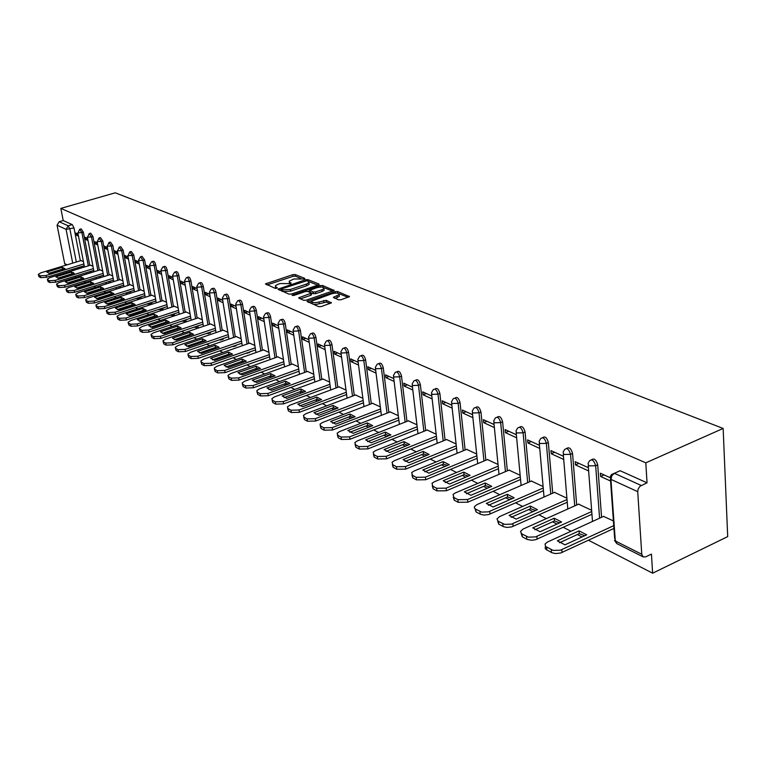<?xml version="1.0" encoding="UTF-8"?>
<svg xmlns="http://www.w3.org/2000/svg" width="766" height="766" viewBox="0 0 766 766"><rect width="100%" height="100%" fill="white"/><g stroke="black" fill="none" stroke-linecap="round" stroke-linejoin="round"><path stroke-width="1.15" d="M304.466 279.015L304.849 278.422L295.159 274.544L292.794 274.668L265.448 283.908L275.147 288.303L276.832 288.227L277.244 287.604L276.009 287.087L275.348 285.795L277.895 284.291L280.136 283.554L290.707 283.602L291.109 282.989L289.854 282.482L289.184 281.189L293.895 278.987L304.466 279.015M338.572 299.841L341.09 299.726L349.507 296.643L337.567 291.492L335.087 291.607L307.013 301.373L318.713 306.668L321.241 306.553L331.4 302.867L326.182 300.329L319.049 302.034C314.261 303.125 311.829 302.819 311.752 301.115L331.822 293.732C336.609 292.65 339.041 292.957 339.108 294.661L333.334 297.332L338.572 299.841M723.142 428.453L645.805 462.827L60.83 208.4L115.254 192.812L723.142 428.453L727.7 536.621L652.632 573.188L588.47 540.25M318.436 284.933L318.972 284.062L307.922 279.647L305.519 279.762L277.953 289.165L288.993 294.144L291.434 294.02L318.436 284.933M322.534 285.479L334.129 290.477L306.122 300.195L303.642 300.31L298.625 297.85L311.255 293.167L307.855 291.425L305.404 291.54L293.924 295.408L292.057 295.188L320.092 285.603L322.534 285.479L323.07 287.307M74.532 276.354L76.265 277.244M79.894 279.102L80.43 279.379M84.078 281.256L85.888 282.185M89.565 284.071L90.158 284.377M93.864 286.273L95.75 287.25M99.484 289.165L100.126 289.491M103.879 291.425L105.861 292.44M109.643 294.383L110.352 294.747M114.153 296.701L116.231 297.763M120.071 299.736L120.827 300.128M124.695 302.11L126.859 303.221M130.756 305.222L131.58 305.644M135.496 307.654L137.765 308.822M141.72 310.852L142.61 311.312M146.584 313.351L148.958 314.567M152.97 316.626L153.928 317.124M157.968 319.192L160.448 320.466M164.518 322.563L165.561 323.089M169.65 325.196L172.254 326.527M176.381 328.652L177.501 329.217M181.657 331.362L184.376 332.75M188.57 334.905L189.767 335.518M193.989 337.691L196.833 339.156M201.104 341.339L202.377 342M206.667 344.202L209.645 345.725M213.982 347.955L215.342 348.654M219.708 350.895L222.82 352.494M227.224 354.754L228.68 355.501M233.113 357.779L236.378 359.455M240.85 361.753L242.41 362.548M246.92 364.865L250.329 366.617M254.877 368.953L256.543 369.806M261.129 372.161L264.701 374M269.326 376.374L271.097 377.284M275.76 379.677L279.504 381.602M284.215 384.015L286.101 384.982M290.841 387.424L294.757 389.434M299.554 391.895L301.565 392.92M306.39 395.409L310.498 397.516M315.372 400.015L317.507 401.116M322.429 403.634L326.728 405.846M331.697 408.402L333.966 409.561M338.974 412.137L343.484 414.454M348.54 417.049L350.952 418.284M356.056 420.907L360.786 423.33M365.937 425.982L368.503 427.294M373.703 429.965L378.663 432.512M383.919 435.212L386.639 436.61M391.943 439.33L397.142 442.001M402.504 444.759L405.396 446.243M410.806 449.02L416.254 451.816M421.731 454.631L424.795 456.201M430.31 459.035L436.046 461.975M441.628 464.847L444.883 466.523M450.513 469.414L456.536 472.498M462.233 475.427L465.699 477.199M471.444 480.158L477.764 483.403M483.585 486.391L487.262 488.277M493.141 491.293L499.786 494.712M505.732 497.756L509.639 499.767M515.642 502.85L522.632 506.441M528.703 509.562L532.858 511.688M538.996 514.838L546.35 518.62M552.564 521.809L556.978 524.078M563.259 527.295L570.996 531.278M577.363 534.544L582.045 536.947M645.805 462.827L647.04 482.819L639.974 486.266L638.145 489.005L637.724 491.667L641.755 554.268L643.172 556.911L645.728 556.844L651.445 554.105L652.632 573.188M60.83 208.4L63.214 220.551L72.272 224.62L73.996 227.923L80.373 260.794M81.502 266.578L77.481 267.966L77.596 269.125M72.703 263.131L66.077 229.369L57.077 225.233L64.679 263.628L67.082 264.845M57.077 225.233L59.154 221.728L68.184 225.817L69.907 229.13L76.322 262.029M63.214 220.551L59.154 221.728M72.77 269.249L73.019 270.522M73.412 272.533L73.641 273.673M65.732 265.247L64.679 263.628M87.621 238.446L85.064 237.278L85.466 239.365L87.669 238.714M92.945 266.271L90.426 265.189M97.368 242.908L94.678 241.673L95.08 243.789L97.406 243.09M102.692 271.049L100.03 269.891M107.364 247.485L104.521 246.183L104.923 248.328L107.384 247.581M112.688 275.932L109.873 274.707M114.613 250.798L115.015 252.962L117.6 252.177L114.613 250.798M122.924 280.94L119.956 279.647M128.104 256.974L124.944 255.538L125.346 257.721L127.97 256.916M133.408 286.072L130.297 284.703M138.866 261.905L135.544 260.392L135.946 262.604L138.589 261.78M144.171 291.339L140.887 289.893M149.916 266.961L146.421 265.362L146.823 267.602L149.485 266.769M155.201 296.739L151.745 295.207M161.243 272.15L157.576 270.475L157.968 272.734L160.659 271.892M166.528 302.273L162.89 300.655M172.886 277.483L169.018 275.712L169.41 278.001L172.13 277.139M178.143 307.961L174.313 306.256M184.836 282.951L180.766 281.093L181.159 283.41L183.907 282.53M190.073 313.801L186.052 312.001M197.111 288.571L192.831 286.618L193.224 288.964L196 288.064M202.329 319.795L198.097 317.89M209.721 294.345L205.231 292.286L205.623 294.671L208.419 293.751M214.92 325.962L210.468 323.951M222.695 300.291L217.965 298.127L218.358 300.531L221.183 299.592M227.866 332.291L223.174 330.175M236.033 306.39L231.064 304.121L231.447 306.553L234.3 305.605M241.175 338.802L236.244 336.571M249.754 312.681L244.526 310.287L244.919 312.758L247.801 311.781M254.858 345.495L249.678 343.149M263.887 319.144L258.391 316.636L258.774 319.135L261.685 318.139M268.952 352.389L263.504 349.909M278.431 325.809L272.658 323.166L273.031 325.694L275.971 324.679M283.449 359.484L277.723 356.87M293.416 332.664L287.346 329.887L287.719 332.454L290.687 331.419M298.386 366.799L292.363 364.041M308.861 339.74L302.474 336.82L302.848 339.415L305.845 338.361M313.773 374.325L307.444 371.424M324.784 347.027L318.072 343.953L318.445 346.596L321.471 345.514M329.639 382.09L322.984 379.036M341.215 354.553L334.158 351.316L334.522 353.988L337.576 352.887M346.002 390.095L339.003 386.878M358.172 362.318L350.751 358.919L351.106 361.629L354.198 360.499M362.892 398.358L355.529 394.959M375.685 370.332L367.871 366.761L368.226 369.509L371.347 368.35M380.319 406.89L372.573 403.309M393.781 378.615L385.557 374.852L385.901 377.638L389.051 376.46M398.33 415.699L390.172 411.926M412.481 387.184L403.826 383.22L404.17 386.045L407.349 384.829M416.934 424.795L408.355 420.821M431.832 396.041L422.717 391.866L423.052 394.739L426.269 393.494M436.17 434.217L427.141 430.023M451.854 405.204L442.26 400.81L442.576 403.72L445.831 402.447M456.076 443.954L446.568 439.531M472.584 414.703L462.473 410.069L462.788 413.027L466.073 411.715M476.682 454.037L466.666 449.364M494.07 424.536L483.413 419.663L483.719 422.66L487.032 421.319M498.024 464.474L487.473 459.552M516.351 434.734L505.11 429.592L505.407 432.637L508.758 431.258M520.152 475.303L509.017 470.104M539.465 445.324L527.611 439.895L527.898 442.987L531.278 441.57M543.094 486.534L531.355 481.038M563.46 456.306L550.955 450.58L551.223 453.731L554.641 452.275M566.907 498.178L554.527 492.385M588.393 467.72L575.199 461.678L575.448 464.876L578.904 463.382M591.639 510.28L578.579 504.162M609.707 477.486L600.381 473.216L600.621 476.462L604.106 474.92M613.413 520.937L603.551 516.389M591.534 459.734C594.177 458.011 596.226 459.715 597.7 464.857L601.578 517.289M566.62 448.483C569.138 446.789 571.12 448.455 572.556 453.482L576.683 505.005M542.625 437.664C545.038 435.978 546.953 437.606 548.36 442.537L552.717 493.18M519.52 427.246C521.828 425.57 523.676 427.16 525.064 431.995L529.622 481.795M497.249 417.202C499.451 415.545 501.242 417.087 502.601 421.836L507.351 470.812M475.772 407.512C477.869 405.865 479.602 407.378 480.952 412.041L485.864 460.222M454.966 398.138L455.061 398.1C457.091 396.568 458.757 398.061 460.05 402.581L465.115 450.006M434.858 389.09L435.069 389.004C437.032 387.586 438.621 389.071 439.866 393.456L445.075 440.134M415.44 380.338L415.746 380.223C417.633 378.911 419.174 380.386 420.362 384.628L425.705 430.588M396.664 371.874L397.066 371.73C398.885 370.524 400.369 371.979 401.508 376.096L406.966 421.367M378.509 363.697L378.988 363.524C380.75 362.414 382.177 363.85 383.268 367.852L388.841 412.443M360.93 355.778L361.485 355.577C363.18 354.553 364.559 355.979 365.621 359.867L371.29 403.797M343.915 348.109L344.537 347.888C346.175 346.941 347.505 348.358 348.53 352.13L354.285 395.428M327.427 340.688L328.107 340.439C329.696 339.568 330.979 340.966 331.965 344.633L337.806 387.318M311.446 333.488L312.183 333.229C313.715 332.415 314.96 333.804 315.918 337.375L321.825 379.457M295.954 326.507L296.739 326.23C298.213 325.483 299.42 326.852 300.349 330.328L306.323 371.836M280.921 319.728L281.744 319.451C283.181 318.752 284.339 320.102 285.249 323.501L291.272 364.434M266.319 313.16L267.19 312.863C268.579 312.222 269.709 313.553 270.58 316.865L276.67 357.253M252.148 306.773L253.058 306.467C254.398 305.873 255.49 307.195 256.342 310.421L262.479 350.273M238.379 300.569L239.327 300.253C240.62 299.707 241.683 301.009 242.516 304.169L248.691 343.494M225.003 294.537L225.97 294.221C227.224 293.713 228.258 294.996 229.072 298.089L235.277 336.896M211.99 288.677L212.986 288.351C214.202 287.882 215.208 289.155 216.002 292.172L222.245 330.491M199.342 282.98L200.357 282.654C201.535 282.214 202.511 283.468 203.287 286.417L209.558 324.257M187.028 277.436L188.063 277.101C189.212 276.689 190.16 277.934 190.916 280.825L197.207 318.187M175.041 272.035L176.103 271.7C177.205 271.317 178.133 272.543 178.871 275.377L185.19 312.279M163.369 266.769L164.451 266.434C165.523 266.089 166.423 267.296 167.151 270.072L173.48 306.524M152.003 261.646L153.095 261.311C154.138 260.986 155.01 262.183 155.728 264.902L162.076 300.923M140.925 256.658L142.026 256.323L144.592 259.865L150.959 295.456M130.134 251.794L131.245 251.459L133.744 254.954L140.111 290.132M119.601 247.054L120.722 246.709L123.163 250.166L129.54 284.942M109.337 242.42L110.457 242.085L112.851 245.503L119.228 279.877M99.312 237.91L100.451 237.565L102.778 240.945L109.165 274.927M89.536 233.506L90.675 233.161L92.954 236.502L99.341 270.111M79.99 229.206L81.139 228.862L83.36 232.165L89.746 265.39M90.886 271.308L89.45 271.825L89.545 273.136M78.103 234.09L75.681 232.979L76.083 235.047L78.17 234.434M83.427 261.618L81.033 260.593M76.083 235.047L78.505 236.167M276.622 366.684L277.522 366.282M262.489 359.618L263.456 358.995M248.768 352.753L249.745 351.948M235.421 346.079L236.397 345.102M222.437 339.587L223.394 338.457M209.798 333.267L210.736 331.994M197.504 327.12L198.404 325.722M185.525 321.136L186.387 319.614M173.863 315.305L174.686 313.677M162.497 309.617L163.273 307.884M151.409 304.083L152.156 302.254M140.609 298.683L141.308 296.768M130.555 293.186L130.727 291.415M120.358 287.853L120.406 286.197M110.352 282.664L110.323 281.112M100.566 277.608L100.49 276.153M90.991 272.686L90.895 271.375M647.04 482.819L620.125 470.726L617.176 472.038M81.636 267.88L81.531 266.721M85.466 239.365L88.023 240.543M95.08 243.789L97.77 245.034M104.923 248.328L107.767 249.63M115.015 252.962L118.002 254.341M125.346 257.721L128.496 259.176M135.946 262.604L139.268 264.126M146.823 267.602L150.308 269.211M157.968 272.734L161.645 274.429M169.41 278.001L173.279 279.781M181.159 283.41L185.228 285.287M193.224 288.964L197.504 290.927M205.623 294.671L210.114 296.739M218.358 300.531L223.088 302.704M231.447 306.553L236.416 308.842M244.919 312.758L250.137 315.161M258.774 319.135L264.27 321.663M273.031 325.694L278.805 328.355M287.719 332.454L293.79 335.249M302.848 339.415L309.234 342.354M318.445 346.596L325.157 349.679M334.522 353.988L341.579 357.243M351.106 361.629L358.526 365.047M368.226 369.509L376.039 373.099M385.901 377.638L394.126 381.42M404.17 386.045L412.817 390.028M423.052 394.739L432.158 398.933M442.576 403.72L452.17 408.144M462.788 413.027L472.9 417.681M483.719 422.66L494.367 427.562M505.407 432.637L516.638 437.807M527.898 442.987L539.733 448.436M551.223 453.731L563.719 459.476M575.448 464.876L588.633 470.946M600.621 476.462L610.579 481.048M289.328 282.166L289.491 283.765M275.492 286.781L275.664 288.389M300.875 278.403L295.398 276.2L293.033 276.325L267.095 284.914M281.208 289.644L279.6 290.18M317.746 285.163L308.708 281.543M306.879 280.739L281.122 289.002L282.587 289.845L290.333 289.471L306.457 284.071L308.918 282.625L308.219 281.285L306.879 280.739M281.151 289.232L281.515 290.984L281.266 289.289M309.014 283.276L309.158 284.301L306.697 285.756L290.573 291.166L282.836 291.54L281.515 290.984M323.511 287.48L332.683 291.157M300.262 298.893L310.718 295.341L311.446 294.537M307.97 291.473L309.818 290.841M321.873 289.768L323.913 288.571C323.817 286.934 321.433 286.647 316.76 287.71L309.742 290.276L313.141 292.009L315.602 291.894L321.873 289.768L322.103 291.482L324.142 290.276L324.018 289.356M309.79 290.611L310.019 292.306M322.103 291.482L315.841 293.608L313.38 293.723L311.216 292.832M322.764 287.183L321.586 287.059M339.204 295.417L339.338 296.394L334.991 298.386M311.886 302.082L312.001 302.848C312.068 304.562 314.5 304.868 319.288 303.767L319.049 302.034M329.983 303.547L326.421 302.072L319.288 303.767M311.618 301.411L308.65 302.426M337.835 293.225L336.705 293.081M348.061 297.323L338.945 293.665M62.218 267.324L46.793 272.016L49.512 273.452L64.976 268.732L62.218 267.324L62.573 269.105L48.746 273.328M81.215 260.536L40.962 272.792L38.319 274.352L38.645 274.937L40.311 275.827L46.084 275.511L83.877 263.964M84.222 265.745L46.448 277.311L40.675 277.627L39.018 276.727L38.396 274.735M71.458 272.035L55.899 276.804L58.676 278.278L74.283 273.472L71.458 272.035L71.812 273.835L57.833 278.135M90.608 265.132L49.991 277.589L47.339 279.159L47.683 279.772L49.378 280.691L55.238 280.375L93.395 268.627M93.739 270.427L55.602 282.194L49.752 282.501L48.047 281.591L47.425 279.571M80.918 276.852L65.215 281.716L68.059 283.219L83.81 278.336L80.918 276.852L81.273 278.68L67.149 283.056M100.222 269.833L59.231 282.501L56.579 284.09L56.933 284.732L58.676 285.67L64.603 285.364L103.142 273.395M103.487 275.224L64.976 287.202L59.039 287.509L57.297 286.57L56.665 284.531M90.608 281.792L74.752 286.743L77.682 288.275L93.567 283.305L90.608 281.792L90.963 283.64L76.686 288.102M110.065 274.649L68.701 287.537L66.039 289.146L66.403 289.816L68.193 290.774L74.206 290.467L113.119 278.288M113.464 280.126L74.58 292.325L68.557 292.631L66.776 291.664L66.135 289.605M100.538 286.857L84.538 291.884L87.535 293.464L103.573 288.409L100.538 286.857L100.892 288.725L86.462 293.263M120.147 279.59L78.41 292.698L75.738 294.316L76.121 295.015L77.95 296.002L84.049 295.695L123.355 283.296M123.699 285.163L84.413 297.581L78.314 297.878L76.485 296.892L75.834 294.805M110.706 292.047L94.563 297.17L97.636 298.788L113.828 293.637L110.706 292.047L111.06 293.933L96.487 298.568M130.488 284.646L88.358 297.984L85.687 299.621L86.07 300.358L87.956 301.364L94.141 301.057L133.839 288.428M112.219 294.154L111.06 293.933M134.184 290.314L94.505 302.963L88.32 303.259L86.443 302.254L85.782 300.138M121.143 297.371L104.846 302.58L107.996 304.236L124.341 298.999L121.143 297.371L121.497 299.276L106.761 303.997M141.078 289.826L98.555 303.403L95.884 305.05L96.286 305.825L98.211 306.86L104.492 306.563L144.592 293.694M122.732 299.516L121.497 299.276M144.937 295.599L104.856 308.487L98.575 308.784L96.65 307.75L95.989 305.605M131.848 302.829L115.398 308.133L118.625 309.837L135.122 304.504L131.848 302.829L132.202 304.753L117.303 309.569M151.946 295.14L109.021 308.966L106.34 310.632L106.761 311.446L108.734 312.499L115.111 312.202L155.622 299.094M133.523 305.021L132.202 304.753M155.967 301.019L115.474 314.156L109.107 314.443L107.125 313.38L106.455 311.216M142.821 308.43L126.218 313.83L129.531 315.573L146.182 310.144L142.821 308.43L143.175 310.374L128.123 315.286M163.081 300.598L119.755 314.673L117.074 316.348L117.504 317.201L119.534 318.292L126.007 317.995L166.94 304.629M144.583 310.661L143.175 310.374M167.275 306.582L126.371 319.968L119.908 320.255L117.878 319.163L117.188 316.971M154.09 314.175L137.325 319.681L140.724 321.471L157.537 315.937L154.09 314.175L154.445 316.147L139.23 321.145M174.514 306.189L130.775 320.533L128.094 322.218L128.535 323.118L130.622 324.238L137.191 323.941L178.555 310.307M155.938 316.463L154.445 316.147M178.89 312.279L137.554 325.933L130.986 326.23L128.908 325.1L128.219 322.879M165.657 320.073L148.728 325.684L152.223 327.522L169.2 321.883L165.657 320.073L166.011 322.065L150.634 327.168M186.253 311.925L142.093 326.546L139.412 328.241L139.872 329.189L142.007 330.338L148.681 330.05L190.475 316.138M167.601 322.409L166.011 322.065M190.811 318.139L149.044 332.071L142.38 332.348L140.235 331.199L139.536 328.949M177.54 326.134L160.439 331.85L164.029 333.737L181.178 327.982L177.54 326.134L177.884 328.145L162.354 333.354M198.298 317.823L153.707 332.722L151.026 334.436L151.505 335.431L153.707 336.609L160.487 336.322L202.722 322.132M179.57 328.528L177.884 328.145M203.057 324.152L160.85 338.361L154.071 338.649L151.869 337.461L151.161 335.182M189.738 332.358L172.474 338.189L176.17 340.133L193.482 334.263L189.738 332.358L190.092 334.397L174.389 339.711M210.679 323.884L165.648 339.07L162.976 340.793L163.464 341.837L165.724 343.053L172.609 342.775L215.303 328.279M191.873 334.809L190.092 334.397M215.639 330.328L172.972 344.834L166.088 345.112L163.828 343.896L163.12 341.588M202.281 338.754L184.845 344.7L188.647 346.701L206.131 340.707L202.281 338.754L202.626 340.822L186.76 346.242M223.385 330.098L177.923 345.6L175.251 347.324L175.759 348.434L178.085 349.679L185.085 349.401L228.239 334.608M204.522 341.263L202.626 340.822M228.574 336.676L185.449 351.489L178.449 351.766L176.123 350.512L175.404 348.176M215.179 345.322L197.571 351.393L201.477 353.452L219.133 347.343L215.179 345.322L215.524 347.419L199.486 352.963M236.455 336.494L190.552 352.303L187.881 354.036L188.407 355.213L190.791 356.487L197.906 356.219L241.539 341.1M217.515 347.898L215.524 347.419M241.874 343.197L198.27 358.335L191.155 358.603L188.771 357.32L188.034 354.945M228.44 352.092L210.66 358.287L214.671 360.403L232.51 354.17L228.44 352.092L228.785 354.208L212.575 359.867M249.898 343.072L203.526 359.206L200.864 360.939L201.41 362.184L203.871 363.505L211.11 363.237L255.222 347.783M230.892 354.735L228.785 354.208M255.547 349.909L211.464 365.382L204.235 365.641L201.774 364.319L201.037 361.916M242.085 359.053L224.122 365.382L228.258 367.556L246.279 361.188L242.085 359.053L242.429 361.198L226.047 366.981M263.724 349.832L216.893 366.311L214.241 368.044L214.796 369.356L217.333 370.715L224.687 370.457L269.297 354.668M244.651 361.763L242.429 361.198M269.622 356.812L225.051 372.63L217.688 372.889L215.16 371.52L214.413 369.088M256.131 366.215L237.987 372.678L242.248 374.919L260.45 368.417L256.131 366.215L256.476 368.389L239.921 374.296M277.943 356.793L230.652 373.626L228.009 375.359L228.584 376.748L231.198 378.145L238.676 377.887L283.784 361.744M258.812 369.001L256.476 368.389M284.109 363.917L239.03 380.089L231.552 380.348L228.948 378.94L228.182 376.47M270.599 373.588L252.273 380.195L256.658 382.502L275.042 375.857L270.599 373.588L270.934 375.79L254.207 381.841M292.593 363.965L244.814 381.152L242.19 382.885L242.784 384.36L245.474 385.796L253.086 385.557L298.711 369.02M273.405 376.451L270.934 375.79M299.037 371.232L253.441 387.778L245.829 388.027L243.138 386.581L242.382 384.072M285.507 381.19L266.989 387.941L271.509 390.325L290.084 383.527L285.507 381.19L285.833 383.421L268.923 389.607M307.673 371.338L259.415 388.917L256.801 390.641L257.424 392.202L260.191 393.686L267.947 393.446L314.089 376.527M288.428 384.13L285.833 383.421M314.405 378.768L268.291 395.706L260.545 395.945L257.769 394.452L257.003 391.914M300.866 389.023L282.156 395.936L286.819 398.387L305.586 391.436L300.866 389.023L301.191 391.292L284.1 397.611M323.214 378.95L274.467 396.912L271.873 398.636L272.505 400.292L275.367 401.824L283.257 401.595L329.945 384.264M303.92 392.048L301.191 391.292M330.261 386.524L283.602 403.883L275.712 404.113L272.859 402.571L272.083 399.996M316.703 397.104L297.802 404.17L302.618 406.698L321.576 399.584L316.703 397.104L317.028 399.392L299.755 405.865M339.242 386.782L289.988 405.166L287.422 406.88L288.073 408.632L291.023 410.212L299.066 409.992L346.299 392.24M319.901 400.216L317.028 399.392M346.605 394.528L299.401 412.309L291.367 412.529L288.418 410.949L287.633 408.335M333.047 405.434L313.945 412.673L318.915 415.287L338.074 408L333.047 405.434L333.373 407.761L315.908 414.387M355.769 394.873L306.007 413.678L303.46 415.373L304.131 417.25L307.176 418.878L315.372 418.657L363.17 400.455M336.389 408.642L333.373 407.761M363.467 402.782L315.707 421.013L307.52 421.223L304.475 419.586L303.69 416.943M349.918 414.042L330.615 421.444L335.747 424.144L355.108 416.685L349.918 414.042L350.234 416.398L332.588 423.186M372.812 403.213L322.543 422.468L320.025 424.144L320.724 426.135L323.865 427.821L332.214 427.61L380.587 408.948M353.404 417.346L350.234 416.398M380.884 411.304L332.549 430.004L324.2 430.205L321.059 428.51L320.265 425.839M367.335 422.928L347.841 430.511L353.136 433.297L372.697 425.657L367.335 422.928L367.651 425.312L349.823 432.263M390.421 411.83L339.625 431.545L337.145 433.202L337.854 435.318L341.1 437.06L349.622 436.869L398.569 417.709M370.983 426.327L367.651 425.312M398.866 420.103L349.947 439.282L341.435 439.483L338.189 437.731L337.394 435.021M385.336 432.101L365.631 439.875L371.108 442.767L390.88 434.935L385.336 432.101L385.643 434.533L367.623 441.656M408.604 420.726L357.272 440.929L354.84 442.566L355.568 444.816L358.928 446.616L367.613 446.425L417.164 426.758M389.147 435.615L385.643 434.533M417.451 429.18L367.939 448.886L359.254 449.067L355.893 447.258L355.098 444.51M403.95 441.599L384.034 449.565L389.702 452.553L409.676 444.519L403.95 441.599L404.247 444.06L386.035 451.356M427.39 429.918L375.531 450.638L373.138 452.237L373.885 454.631L377.36 456.498L386.227 456.325L436.39 436.113M407.924 445.218L404.247 444.06M436.668 438.573L386.543 458.815L377.676 458.987L374.21 457.111L373.415 454.324M423.196 451.413L403.069 459.59L408.939 462.674L429.123 454.439L423.196 451.413L423.493 453.912L405.09 461.4M446.827 439.425L394.413 460.672L392.077 462.233L392.843 464.799L396.434 466.724L405.482 466.561L456.277 445.783M427.351 455.157L423.493 453.912M456.546 448.282L405.798 469.089L396.75 469.252L393.159 467.308L392.364 464.493M443.121 461.572L422.784 469.97L428.855 473.168L449.259 464.703L443.121 461.572L443.409 464.11L424.814 471.799M466.925 449.259L413.966 471.071L411.687 472.584L412.462 475.313L416.187 477.314L425.436 477.161L476.864 455.789M447.468 465.45L443.409 464.11M477.132 458.327L425.733 479.727L416.503 479.88L412.778 477.869L411.984 475.006M463.756 472.095L443.198 480.713L449.498 484.035L470.113 475.341L463.756 472.095L464.033 474.671L445.247 482.561M487.731 459.447L434.217 481.833L432.014 483.298L432.8 486.219L436.658 488.287L446.109 488.153L498.197 466.149M468.304 476.107L464.033 474.671M498.446 468.725L446.396 490.757L436.965 490.891L433.106 488.813L432.302 485.903M485.137 483.001L464.359 491.858L470.889 495.296L491.734 486.362L485.137 483.001L485.405 485.615L466.417 493.725M509.294 469.989L455.215 492.998L453.079 494.405L453.884 497.517L457.886 499.662L467.538 499.547L520.296 476.883M489.895 487.157L485.405 485.615M520.545 479.497L467.825 502.19L458.183 502.305L454.181 500.15L453.29 497.134M507.312 494.309L486.314 503.415L493.093 506.987L514.149 497.795L507.312 494.309L507.571 496.962L488.392 505.301M531.633 480.924L476.988 504.574L474.432 506.671L474.413 507.944L475.437 509.055L481.651 512.1L488.44 511.851L543.228 488.009M512.291 498.609L507.571 496.962M543.458 490.661L488.718 514.541L484.093 515.078L480.713 514.398L476.04 511.918L475.054 508.777M530.321 506.039L509.103 515.413L516.131 519.118L537.416 509.668L530.321 506.039L530.56 508.739L511.19 517.309M554.814 492.26L499.595 516.581L496.971 518.936L498.12 521.215L504.574 524.384L511.516 524.135L567.022 499.547M535.53 510.501L530.56 508.739M567.242 502.237L511.784 526.874L507.073 527.42L503.588 526.711L498.733 524.135L497.661 520.861M554.211 518.228L532.763 527.87L540.078 531.719L561.583 521.991L554.211 518.228L554.44 520.966L534.869 529.785M578.866 504.028L523.073 529.067L520.478 531.403L521.684 533.845L528.396 537.148L535.501 536.909L591.735 511.516M559.668 522.852L554.44 520.966M591.946 514.254L535.75 539.685L531.757 540.26L527.353 539.494L522.307 536.822L521.129 533.414M579.039 530.886L557.361 540.825L564.963 544.827L586.708 534.802L579.039 530.886L579.259 533.672L559.486 542.749M603.847 516.255L547.47 542.031L545.047 544.042L545.536 546.464L553.167 550.419L560.434 550.189L613.748 525.658M584.755 535.693L579.259 533.672M613.949 528.435L560.674 553.014L555.762 553.569L552.066 552.793L545.89 549.366L545.105 548.092L545.536 546.455M637.724 491.667L610.933 479.372L615.299 540.949L641.755 554.268M73.996 227.923L66.077 229.369L68.184 225.817L72.272 224.62M77.452 267.822L75.872 268.301M597.7 464.857L595.67 465.747L599.587 518.199M572.556 453.482L570.555 454.343L574.711 505.895M548.36 442.537L546.378 443.38L550.764 494.041M525.064 431.995L523.101 432.809L527.688 482.637M502.601 421.836L500.658 422.631L505.436 471.636M480.952 412.041L479.028 412.807L483.968 461.017M460.05 402.581L458.145 403.337L463.239 450.781M439.866 393.456L437.98 394.184L443.217 440.89M420.362 384.628L418.495 385.346L423.866 431.325M401.508 376.096L399.661 376.795L405.147 422.085M383.268 367.852L381.439 368.532L387.031 413.142M365.621 359.867L363.812 360.527L369.499 404.486M348.53 352.13L346.739 352.781L352.513 396.099M331.965 344.633L330.194 345.275L336.054 387.979M315.918 337.375L314.165 337.998L320.092 380.099M300.349 330.328L298.616 330.941L304.6 372.458M285.249 323.501L283.525 324.095L289.577 365.047M270.58 316.865L268.885 317.45L274.984 357.846M256.342 310.421L254.657 310.996L260.813 350.857M242.516 304.169L240.84 304.724L247.035 344.068M229.072 298.089L227.416 298.635L233.649 337.461M216.002 292.172L214.365 292.708L220.627 331.046M203.287 286.417L201.669 286.944L207.95 324.794M190.916 280.825L189.307 281.342L195.627 318.723M178.871 275.377L177.281 275.884L183.62 312.806M167.151 270.072L165.571 270.57L171.919 307.042M155.728 264.902L154.167 265.39L160.525 301.421M144.592 259.865L143.05 260.344L149.427 295.954M133.744 254.954L132.212 255.432L138.598 290.62M123.163 250.166L121.65 250.635L128.037 285.421M112.851 245.503L111.348 245.963L117.744 280.346M102.778 240.945L101.294 241.395L107.69 275.387M92.954 236.502L91.48 236.943L97.876 270.561M83.36 232.165L81.895 232.596L88.301 265.84M89.44 271.758L88.358 272.083M79.674 229.293L81.895 232.596L78.027 232.835L79.674 229.293M89.201 233.601L91.48 236.943L87.554 237.182L89.201 233.601M99.025 276.603L99.111 278.068M98.958 238.015L101.294 241.395L97.311 241.635L98.958 238.015M108.849 281.572L108.877 283.123M108.954 242.535L111.348 245.963L107.307 246.192L108.954 242.535M118.912 286.666L118.874 288.322M119.209 247.169L121.65 250.635L117.552 250.875L119.209 247.169M129.224 291.894L129.061 293.665M129.713 251.928L132.212 255.432L128.056 255.662L129.713 251.928M139.795 297.256L139.125 299.171M140.484 256.801L143.05 260.344L138.828 260.584L138.531 260.067L140.484 256.801M150.624 302.752L149.916 304.581M151.534 261.8C152.578 261.474 153.449 262.671 154.167 265.39L149.887 265.62L149.581 265.084L151.534 261.8M161.731 308.392L160.984 310.134M162.871 266.932C163.943 266.578 164.843 267.794 165.571 270.57L161.224 270.8L160.908 270.226L162.871 266.932M173.126 314.184L172.34 315.822M174.514 272.198C175.615 271.825 176.544 273.05 177.281 275.884L172.867 276.114L172.541 275.511L174.514 272.198M184.817 320.14L184.003 321.663M186.464 277.608C187.603 277.206 188.551 278.451 189.307 281.342L184.826 281.572L184.491 280.94L186.464 277.608M196.814 326.259L195.962 327.666M198.739 283.171C199.916 282.74 200.893 283.995 201.669 286.944L197.111 287.173L196.766 286.513L198.739 283.171M209.128 332.54L208.256 333.823M211.349 288.887C212.565 288.418 213.57 289.692 214.365 292.708L209.74 292.938L209.377 292.239L211.349 288.887M221.776 339.012L220.876 340.152M224.323 294.766C225.568 294.259 226.602 295.542 227.416 298.635L222.714 298.855L222.341 298.118L224.323 294.766M234.76 345.667L233.85 346.663M237.651 300.808C238.944 300.262 240.007 301.565 240.84 304.724L236.062 304.945L235.679 304.169L237.651 300.808M248.098 352.523L247.188 353.346M251.372 307.032C252.713 306.438 253.805 307.76 254.657 310.996L249.802 311.216L249.4 310.393L251.372 307.032M261.8 359.589L260.909 360.221M265.496 313.438C266.874 312.796 268.004 314.137 268.885 317.45L263.935 317.67L263.523 316.798L265.496 313.438M275.846 366.885L275.023 367.297M280.03 320.035C281.457 319.345 282.625 320.695 283.525 324.095L278.498 324.315L278.068 323.386L280.03 320.035M295.006 326.833C296.48 326.086 297.677 327.455 298.616 330.941L293.493 331.151L293.052 330.175L295.006 326.833M310.431 333.842C311.963 333.038 313.198 334.416 314.165 337.998L308.947 338.208L308.497 337.174L310.431 333.842M326.335 341.071C327.915 340.2 329.208 341.598 330.194 345.275L324.889 345.476L324.42 344.384L326.335 341.071M342.747 348.54C344.384 347.592 345.715 348.999 346.739 352.781L341.33 352.982L340.851 351.824L342.747 348.54M359.675 356.238C361.37 355.213 362.749 356.64 363.812 360.527L358.296 360.729L357.808 359.493L359.675 356.238M377.159 364.195C378.921 363.084 380.348 364.53 381.439 368.532L375.828 368.724L375.321 367.421L377.159 364.195M395.218 372.42C397.037 371.223 398.521 372.678 399.661 376.795L393.935 376.987L393.408 375.599L395.218 372.42M413.879 380.932C415.775 379.63 417.307 381.095 418.495 385.346L412.654 385.528L412.118 384.053L413.879 380.932M433.183 389.731C435.145 388.314 436.735 389.798 437.98 394.184L432.014 394.366L431.459 392.795L433.183 389.731M453.156 398.847C455.186 397.315 456.842 398.808 458.145 403.337L452.055 403.51L451.48 401.834L453.156 398.847M473.838 408.288C475.945 406.631 477.668 408.134 479.028 412.807L472.804 412.979L472.22 411.198L473.838 408.288M495.267 418.083C497.44 416.273 499.24 417.796 500.658 422.631L494.309 422.784L493.706 420.898L495.267 418.083M517.481 428.242C519.731 426.279 521.608 427.801 523.101 432.809L516.6 432.962L515.997 430.952L517.481 428.242M540.518 438.784C542.855 436.658 544.808 438.19 546.378 443.38L539.733 443.514L539.111 441.369L540.518 438.784M564.437 449.747C566.85 447.44 568.889 448.972 570.555 454.343L563.757 454.477L563.115 452.189L564.437 449.747M589.293 461.132C591.783 458.633 593.909 460.165 595.67 465.747L588.709 465.872L588.058 463.43L589.293 461.132M620.125 470.726L614.351 473.292L641.209 485.452M611.402 474.633L614.351 473.292L611.804 475.753L610.933 479.372L610.272 476.768L611.402 474.633M614.495 540.394L616.726 543.554L614.638 538.182L610.435 479.104M643.172 556.911L616.86 543.621M73.938 268.895L74.963 269.929M290.046 283.746L289.854 282.482M276.2 288.361L276.009 287.087M266.434 284.636L266.252 283.439M293.033 276.325L292.794 274.668M295.398 276.2L295.159 274.544M278.929 289.902L278.757 288.696M305.653 280.71L305.519 279.762M308.143 281.246L307.922 279.647M319.049 284.636L318.972 284.062M282.836 291.54L282.587 289.845M290.573 291.166L290.333 289.471M306.697 285.756L306.457 284.071M333.976 290.63L333.899 290.027M299.592 298.606L299.41 297.371M310.718 295.341L310.479 293.627M292.717 295.59L292.612 294.862M320.293 287.059L320.092 285.603M310.192 292.382L309.962 290.707M313.38 293.723L313.141 292.009M315.841 293.608L315.602 291.894M334.254 298.089L334.091 296.882M337.318 297.591L337.088 295.858M323.913 302.187L323.673 300.454M326.421 302.072L326.182 300.329M331.247 303.01L331.161 302.388M307.98 302.139L307.808 300.904M335.278 293.081L335.087 291.607M337.796 293.206L337.567 291.492M349.353 296.796L349.267 296.164M46.448 277.311L46.084 275.511M40.675 277.627L40.311 275.827M39.018 276.727L38.645 274.937M55.602 282.194L55.238 280.375M49.752 282.501L49.378 280.691M48.047 281.591L47.683 279.772M64.976 287.202L64.603 285.364M59.039 287.509L58.676 285.67M57.297 286.57L56.933 284.732M74.58 292.325L74.206 290.467M68.557 292.631L68.193 290.774M66.776 291.664L66.403 289.816M84.413 297.581L84.049 295.695M78.314 297.878L77.95 296.002M76.485 296.892L76.121 295.015M94.505 302.963L94.141 301.057M88.32 303.259L87.956 301.364M86.443 302.254L86.07 300.358M104.856 308.487L104.492 306.563M98.575 308.784L98.211 306.86M96.65 307.75L96.286 305.825M115.474 314.156L115.111 312.202M109.107 314.443L108.734 312.499M107.125 313.38L106.761 311.446M126.371 319.968L126.007 317.995M119.908 320.255L119.534 318.292M117.878 319.163L117.504 317.201M137.554 325.933L137.191 323.941M130.986 326.23L130.622 324.238M128.908 325.1L128.535 323.118M149.044 332.071L148.681 330.05M142.38 332.348L142.007 330.338M140.235 331.199L139.872 329.189M160.85 338.361L160.487 336.322M154.071 338.649L153.707 336.609M151.869 337.461L151.505 335.431M172.972 344.834L172.609 342.775M166.088 345.112L165.724 343.053M163.828 343.896L163.464 341.837M185.449 351.489L185.085 349.401M178.449 351.766L178.085 349.679M176.123 350.512L175.759 348.434M198.27 358.335L197.906 356.219M191.155 358.603L190.791 356.487M188.771 357.32L188.407 355.213M211.464 365.382L211.11 363.237M204.235 365.641L203.871 363.505M201.774 364.319L201.41 362.184M225.051 372.63L224.687 370.457M217.688 372.889L217.333 370.715M215.16 371.52L214.796 369.356M239.03 380.089L238.676 377.887M231.552 380.348L231.198 378.145M228.948 378.94L228.584 376.748M253.441 387.778L253.086 385.557M245.829 388.027L245.474 385.796M243.138 386.581L242.784 384.36M268.291 395.706L267.947 393.446M260.545 395.945L260.191 393.686M257.769 394.452L257.424 392.202M283.602 403.883L283.257 401.595M275.712 404.113L275.367 401.824M272.859 402.571L272.505 400.292M299.401 412.309L299.066 409.992M291.367 412.529L291.023 410.212M288.418 410.949L288.073 408.632M315.707 421.013L315.372 418.657M307.52 421.223L307.176 418.878M304.475 419.586L304.131 417.25M332.549 430.004L332.214 427.61M324.2 430.205L323.865 427.821M321.059 428.51L320.724 426.135M349.947 439.282L349.622 436.869M341.435 439.483L341.1 437.06M338.189 437.731L337.854 435.318M367.939 448.886L367.613 446.425M359.254 449.067L358.928 446.616M355.893 447.258L355.568 444.816M386.543 458.815L386.227 456.325M377.676 458.987L377.36 456.498M374.21 457.111L373.885 454.631M405.798 469.089L405.482 466.561M396.75 469.252L396.434 466.724M393.159 467.308L392.843 464.799M425.733 479.727L425.436 477.161M416.503 479.88L416.187 477.314M412.778 477.869L412.462 475.313M446.396 490.757L446.109 488.153M436.965 490.891L436.658 488.287M433.106 488.813L432.8 486.219M467.825 502.19L467.538 499.547M458.183 502.305L457.886 499.662M454.181 500.15L453.884 497.517M490.058 514.053L489.78 511.372M480.196 514.149L479.909 511.468M476.04 511.918L475.753 509.246M513.143 526.376L512.875 523.647M503.051 526.453L502.774 523.724M498.733 524.135L498.465 521.416M537.129 539.178L536.87 536.401M526.797 539.235L526.539 536.459M522.307 536.822L522.048 534.055M562.062 552.487L561.823 549.662M551.491 552.525L551.242 549.701M546.819 550.007L546.57 547.202M85.83 272.868L87.075 273.893M84.471 267.018L77.835 232.701M141.04 298.539L139.527 299.027L136.195 298.414M151.869 303.93L150.347 304.428L147.053 303.91M162.976 309.464L158.198 309.55M174.37 315.132L169.65 315.333M186.071 320.954L181.418 321.27M198.078 326.929L193.511 327.369M210.411 333.066L205.949 333.622M223.088 339.367L218.76 340.047M236.11 345.839L231.954 346.644M249.505 352.494L245.57 353.413M263.284 359.34L259.655 360.346M277.455 366.378L274.314 367.431M95.405 277.732L96.832 278.776M93.998 271.758L87.353 237.048M105.229 282.711L106.876 283.755M103.755 276.622L97.1 241.491M115.293 287.815L117.236 288.839M113.741 281.601L107.096 246.049M125.605 293.052L128.027 293.991M123.987 286.704L117.332 250.721M134.481 291.932L127.836 255.518M145.243 297.304L138.598 260.43M156.283 302.8L149.648 265.467M167.61 308.449L160.984 270.637M179.234 314.252L172.618 275.952M191.165 320.207L184.568 281.4M203.421 326.326L196.843 287.001M216.022 332.616L209.463 292.756M228.957 339.079L222.437 298.683M242.267 345.725L235.775 304.763M255.959 352.561L249.496 311.025M270.044 359.608L263.628 317.478M284.55 366.857L278.173 324.114M299.487 374.325L293.167 330.95M314.874 382.023L308.612 338.007M330.73 389.961L324.545 345.275M347.094 398.148L340.975 352.772M363.965 406.602L357.942 360.508M381.391 415.335L375.455 368.503M399.383 424.354L393.552 376.767M417.977 433.68L412.261 385.298M437.204 443.322L431.612 394.136M457.101 453.309L451.643 403.27M477.687 463.65L472.383 412.74M499.011 474.365L493.878 422.545M521.11 485.481L516.16 432.713M544.023 497.019L539.283 443.265M567.798 508.997L563.288 454.219M592.491 521.445L588.231 465.604M73.297 269.086L74.934 269.919M309.158 284.301L308.918 282.625M311.494 294.881L311.255 293.167M324.142 290.276L323.913 288.571M339.338 296.394L339.108 294.661"/></g></svg>
